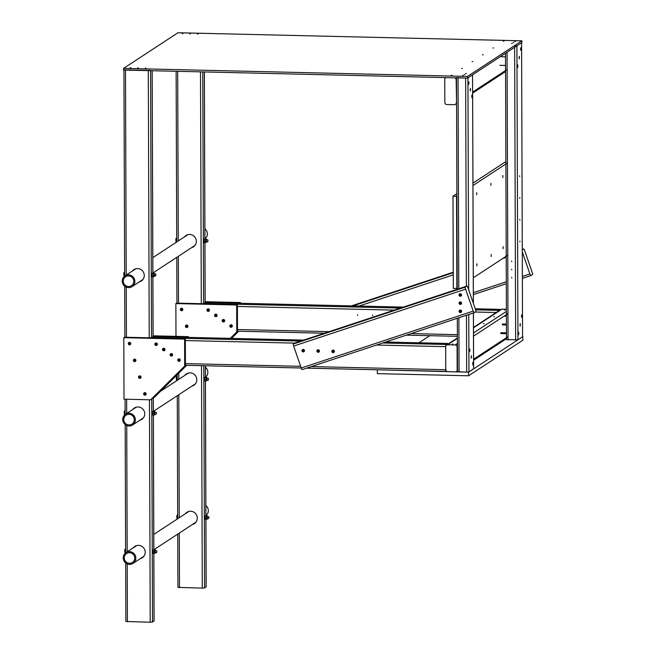 <?xml version="1.0" encoding="UTF-8"?>
<svg xmlns="http://www.w3.org/2000/svg" width="655" height="655" viewBox="0 0 655 655"><rect width="100%" height="100%" fill="white"/><g stroke="black" fill="none" stroke-linecap="round" stroke-linejoin="round"><path stroke-width="0.98" d="M171.364 355.125L170.718 354.92L171.364 354.453M171.716 354.863L171.479 355.469L171.061 354.928M171.332 354.592L171.471 354.167L172.003 354.715L171.536 354.994M171.364 356.091A1.285 1.253 -123.2 0 0 172.412 354.134A1.285 1.253 -123.2 0 0 170.161 355.157A1.285 1.253 -123.2 0 0 171.364 356.091M518.727 333.37L518.67 334.23L518.662 333.37M518.433 333.731L518.662 334.852L518.719 332.281L518.433 333.731M223.437 321.015L222.79 320.811L223.437 320.352M223.789 320.753L223.552 321.359L223.134 320.819M223.404 320.483L223.543 320.058L224.076 320.606L223.601 320.885M223.437 321.982A1.285 1.253 -123.2 0 0 224.477 320.025A1.285 1.253 -123.2 0 0 222.225 321.048A1.285 1.253 -123.2 0 0 223.437 321.982M156.127 344.514L155.481 344.309L156.127 343.85M156.095 343.981L156.234 343.564L156.766 344.342L156.242 344.866L155.825 344.317M156.127 345.488A1.285 1.253 -123.2 0 0 157.167 343.523A1.285 1.253 -123.2 0 0 154.916 344.555A1.285 1.253 -123.2 0 0 156.127 345.488M144.902 394.22L144.256 394.015L144.902 393.557M144.861 393.688L145.009 393.27L145.541 394.048L145.017 394.572L144.599 394.023M144.902 395.194A1.285 1.253 -123.2 0 0 145.942 393.229A1.285 1.253 -123.2 0 0 143.691 394.261A1.285 1.253 -123.2 0 0 144.902 395.194M521.92 40.806L177.972 32.75L123.582 68.374L123.59 70.052L467.547 78.109L521.929 42.485L521.92 40.806L467.539 76.43L467.547 78.109M451.238 75.26L451.958 75.268L451.238 75.26M461.652 68.439L462.373 68.447L461.652 68.439M472.067 61.619L472.787 61.627L472.067 61.619M482.481 54.799L483.202 54.807L482.481 54.799M492.896 47.971L493.608 47.979L492.896 47.971M503.302 41.15L504.022 41.159L503.302 41.15M197.36 33.986L198.08 33.995L197.36 33.986M189.762 33.814L190.474 33.814L189.762 33.814M182.155 33.634L182.876 33.642L182.155 33.634M145.287 68.095L146.008 68.104L145.287 68.095M137.689 67.915L138.41 67.923L137.689 67.915M130.083 67.743L130.803 67.752L130.083 67.743M511.62 43.443L512.341 43.451L511.62 43.443M513.168 42.428L513.888 42.436L513.168 42.428M514.707 41.421L515.428 41.429L514.707 41.421M462.635 75.53L463.355 75.538L462.635 75.53M464.182 74.514L464.903 74.523L464.182 74.514M465.721 73.507L466.442 73.516L465.721 73.507M123.582 68.374L467.539 76.43M446.063 77.609L445.588 77.92A1.94 1.883 -123.2 0 1 446.636 77.617L454.242 77.798A1.94 1.883 -123.2 0 1 456.15 79.763L456.576 102.598M456.576 103.629L455.389 104.407A1.94 1.883 -123.2 0 1 454.333 104.71L446.735 104.53A1.94 1.883 -123.2 0 1 444.827 102.565L444.745 79.501A1.94 1.883 -123.2 0 1 445.588 77.92M455.389 104.407A1.94 1.883 -123.2 0 0 456.232 102.827M125.662 562.956L125.866 621.472L150.216 622.25L149.446 399.787M154.048 620.932L152.509 622.045L150.216 622.25M135.126 268.992A6.787 6.591 -123.2 0 0 134.652 269.541M141.701 280.315A6.787 6.591 -123.2 0 0 142.405 280.094M139.392 281.83A6.787 6.591 -123.2 0 0 137.583 268.575A6.787 6.591 -123.2 0 0 132.335 271.055M135.61 407.377A6.787 6.591 -123.2 0 0 135.135 407.926M142.184 418.701A6.787 6.591 -123.2 0 0 142.888 418.479M139.875 420.215A6.787 6.591 -123.2 0 0 138.066 406.96A6.787 6.591 -123.2 0 0 132.818 409.44M136.093 545.762A6.787 6.591 -123.2 0 0 135.618 546.311M142.667 557.086A6.787 6.591 -123.2 0 0 143.371 556.865M140.358 558.6A6.787 6.591 -123.2 0 0 138.549 545.345A6.787 6.591 -123.2 0 0 133.301 547.826M123.934 69.856L150.584 70.429M153.155 336.58L151.362 337.841M447.93 344.153L447.652 343.457L446.055 344.481L445.678 346.659L445.76 369.723L445.678 346.659A1.94 1.883 -123.2 0 1 447.57 344.776L457.395 338.34M446.44 371.205L445.76 369.723A1.94 1.883 -123.2 0 0 447.668 371.688L455.266 371.868A1.94 1.883 -123.2 0 0 457.165 369.985L457.509 369.764M205.228 302.471L203.435 303.732M500.002 310.044L499.724 309.348L498.127 310.372L497.808 311.485M357.597 314.67L357.605 315.391L357.597 314.67M372.548 315.022L372.548 315.743L372.548 315.022M177.751 534.103L177.931 587.363L202.289 588.141L201.511 365.678M206.12 586.823L204.573 587.936L202.289 588.141M187.199 234.883A6.787 6.591 -123.2 0 0 186.716 235.432M193.774 246.206A6.787 6.591 -123.2 0 0 194.47 245.985M191.457 247.721A6.787 6.591 -123.2 0 0 189.655 234.465A6.787 6.591 -123.2 0 0 184.407 236.954M187.682 373.268A6.787 6.591 -123.2 0 0 187.199 373.817M194.257 384.591A6.787 6.591 -123.2 0 0 194.953 384.37M191.94 386.106A6.787 6.591 -123.2 0 0 190.138 372.851A6.787 6.591 -123.2 0 0 184.89 375.34M188.165 511.653A6.787 6.591 -123.2 0 0 187.682 512.202M194.74 522.977A6.787 6.591 -123.2 0 0 195.436 522.755M192.423 524.491A6.787 6.591 -123.2 0 0 190.621 511.236A6.787 6.591 -123.2 0 0 185.373 513.716M129.526 343.891L128.879 343.687L129.526 343.228M129.878 343.629L129.641 344.243L129.223 343.695M129.485 343.359L129.633 342.942L130.165 343.49L129.69 343.76M129.526 344.866A1.285 1.253 -123.2 0 0 130.566 342.901A1.285 1.253 -123.2 0 0 128.315 343.932A1.285 1.253 -123.2 0 0 129.526 344.866M470.257 89.866L470.265 90.341L470.257 89.866M470.544 89.506L470.323 88.384L470.257 90.963L470.544 89.506M468.685 83.316L468.702 83.783L468.685 83.316M468.98 82.948L468.751 81.834L468.693 84.405L468.98 82.948M469.619 350.474L469.635 350.941L469.619 350.474M469.913 350.106L469.684 348.992L469.627 351.563L469.913 350.106M460.612 303.273L460.424 303.805L459.663 303.249L460.195 302.495L460.956 303.052L460.481 303.322M459.049 303.118A1.285 1.253 -123.2 0 0 461.014 304.223A1.285 1.253 -123.2 0 0 461.357 302.463A1.285 1.253 -123.2 0 0 459.049 303.118M205.907 515.641A6.435 6.255 -123.2 0 0 205.875 505.562M129.493 552.705A5.355 5.199 -123.2 0 0 125.162 560.852A5.355 5.199 -123.2 0 0 134.521 556.586A5.355 5.199 -123.2 0 0 129.493 552.705M129.485 551.625A6.435 6.255 56.8 0 1 133.039 563.39A6.435 6.255 56.8 0 1 123.484 559.722A6.435 6.255 56.8 0 1 129.485 551.625M153.09 335.827L188.37 336.645L187.649 337.12L153.057 336.31M202.69 365.703L186.675 365.334L154.383 397.356L153.311 397.814M188.37 337.382L188.37 336.645M186.438 365.326L153.655 397.822M522.952 336.555L468.571 372.179L468.579 375.782L522.968 340.158L522.608 336.547M468.571 372.179L377.714 369.805M468.579 375.782L377.37 373.645L377.354 370.042M418.971 342.786L429.786 335.696M205.023 515.919L204.99 519.169M206.915 515.853L205.097 515.829L205.113 519.202M206.972 515.96L206.464 515.993L206.816 519.243L206.276 517.81L204.859 517.777M206.808 515.87L206.276 517.81M205.097 515.829L206.464 515.993M206.472 519.366L204.95 519.104M207.512 518.539L207.111 517.737L207.553 516.607M204.54 377.534L204.507 380.792M206.431 377.468L204.614 377.444L204.63 380.817M206.489 377.583L205.981 377.607L206.333 380.858L205.793 379.425L204.376 379.392M206.325 377.485L205.793 379.425M204.614 377.444L205.981 377.607M205.989 380.981L204.581 380.948M207.029 380.154L206.628 379.351L207.07 378.222M134.652 360.668L134.005 360.463L134.652 360.004M135.004 360.406L134.766 361.02L134.349 360.471M134.611 360.135L134.758 359.718L135.29 360.266L134.815 360.537M134.652 361.642A1.285 1.253 -123.2 0 0 135.691 359.677A1.285 1.253 -123.2 0 0 133.44 360.709A1.285 1.253 -123.2 0 0 134.652 361.642M303.519 350.777L303.331 351.309L302.577 350.752L303.101 349.999L303.863 350.556L303.388 350.834M301.955 350.63A1.285 1.253 -123.2 0 0 303.92 351.735A1.285 1.253 -123.2 0 0 304.264 349.975A1.285 1.253 -123.2 0 0 301.955 350.63M205.424 377.255A6.435 6.255 -123.2 0 0 205.392 367.177M129.01 414.32A5.355 5.199 -123.2 0 0 124.679 422.475A5.355 5.199 -123.2 0 0 134.038 418.201A5.355 5.199 -123.2 0 0 129.01 414.32M129.002 413.24A6.435 6.255 56.8 0 1 132.556 425.005A6.435 6.255 56.8 0 1 123.001 421.337A6.435 6.255 56.8 0 1 129.002 413.24M471.829 96.424L471.837 96.899L471.829 96.424M472.116 96.064L471.887 94.942L471.829 97.521L472.116 96.064M215.814 315.71L215.167 315.505L215.814 315.047M215.782 315.178L215.929 314.76L216.461 315.538L215.929 316.062L215.511 315.514M215.823 316.684A1.285 1.253 -123.2 0 0 216.862 314.719A1.285 1.253 -123.2 0 0 214.611 315.751A1.285 1.253 -123.2 0 0 215.823 316.684M520.791 49.371L520.799 48.642L520.791 49.371M519.693 176.514L519.693 175.786L519.693 176.514M519.767 198.293L519.775 197.573L519.767 198.293M519.841 220.08L519.849 219.351L519.841 220.08M519.914 241.859L519.923 241.138L519.914 241.859M518.694 333.927L518.703 333.198L518.694 333.927M520.209 325.224L520.217 324.503L520.209 325.224M521.724 316.529L521.732 315.808L521.724 316.529M517.761 66.523L517.753 65.803L517.761 66.523M519.276 57.951L519.284 57.222L519.276 57.951M505.496 53.243L506.503 339.618L517.941 339.839L522.567 336.801L521.585 42.69L522.567 336.801M514.625 45.981L516.918 45.768L521.544 42.739M511.58 261.042L511.776 261.705L511.58 261.042M511.604 269.189L511.809 269.852L511.604 269.189M511.637 277.327L511.833 277.998L511.637 277.327M208.2 310.404L207.553 310.2L208.2 309.741M208.159 309.872L208.306 309.455L208.839 310.233L208.315 310.757L207.897 310.208M208.2 311.379A1.285 1.253 -123.2 0 0 209.24 309.414A1.285 1.253 -123.2 0 0 206.988 310.445A1.285 1.253 -123.2 0 0 208.2 311.379M163.75 349.819L163.103 349.614L163.742 349.156M164.102 349.557L163.856 350.171L163.447 349.623M163.709 349.287L163.856 348.869L164.389 349.418L163.914 349.688M163.75 350.793A1.285 1.253 -123.2 0 0 164.79 348.828A1.285 1.253 -123.2 0 0 162.538 349.86A1.285 1.253 -123.2 0 0 163.75 350.793M460.694 311.338L460.457 311.944L459.695 311.395L460.219 310.642L460.981 311.19L460.506 311.469M459.073 311.264A1.285 1.253 -123.2 0 0 461.046 312.369A1.285 1.253 -123.2 0 0 461.382 310.609A1.285 1.253 -123.2 0 0 459.073 311.264M152.951 550.028L152.918 553.279M154.785 549.848L153.024 549.938L153.041 553.311M154.899 550.069L154.392 550.102L154.752 553.352L154.203 551.919L152.795 551.887M154.736 549.979L154.203 551.919M153.024 549.938L154.392 550.102M154.408 553.475L152.877 553.213M155.44 552.648L155.047 551.846L155.489 550.708M521.757 315.972L521.699 316.832L521.691 315.972M521.47 316.332L521.691 317.454L521.757 314.883L521.47 316.332M204.941 238.87A6.435 6.255 -123.2 0 0 204.909 228.791M128.527 275.935A5.355 5.199 -123.2 0 0 124.196 284.09A5.355 5.199 -123.2 0 0 133.554 279.816A5.355 5.199 -123.2 0 0 128.527 275.935M128.519 274.854A6.435 6.255 56.8 0 1 132.073 286.62A6.435 6.255 56.8 0 1 122.518 282.952A6.435 6.255 56.8 0 1 128.519 274.854M517.794 65.975L517.737 66.835L517.818 66.008M517.499 66.335L517.728 67.457L517.786 64.878L517.499 66.335M456.879 288.544L456.551 196.287L452.99 196.205L453.317 288.462L457.223 288.315M473.303 277.785L507.756 255.213M472.984 185.529L507.437 162.956M452.99 196.205L456.895 193.651M472.975 183.113L505.881 161.564M476.643 192.693L476.627 194.748L476.643 192.693M490.914 183.351L490.898 185.406L490.914 183.351M491.168 254.459L491.144 256.514L491.168 254.459M503.122 246.632L503.097 248.687L503.122 246.632M502.876 175.515L502.852 177.57L502.876 175.515M476.897 263.809L476.873 265.865L476.897 263.809M139.777 377.444L139.13 377.239L139.777 376.781M139.736 376.912L139.883 376.494L140.416 377.272L139.892 377.796L139.474 377.247M139.777 378.418A1.285 1.253 -123.2 0 0 140.817 376.453A1.285 1.253 -123.2 0 0 138.565 377.485A1.285 1.253 -123.2 0 0 139.777 378.418M318.518 351.047L318.281 351.661L317.519 351.105L318.043 350.351L318.805 350.908L318.33 351.186M316.897 350.974A1.285 1.253 -123.2 0 0 318.87 352.087A1.285 1.253 -123.2 0 0 319.206 350.319A1.285 1.253 -123.2 0 0 316.897 350.974M177.685 515.321L177.022 515.305L176.776 516.206L177.03 518.678L177.693 518.686M176.825 517.114L177.685 517.139M177.063 515.174L177.677 515.059M208.855 516.926L208.822 518.277M208.757 517.704L208.953 516.861L208.757 517.704M176.916 518.449L176.989 515.264M177.202 376.936L176.539 376.92L176.293 377.829L176.547 380.293L177.21 380.301M176.342 378.737L177.202 378.754M176.58 376.789L177.194 376.674M208.372 378.541L208.339 379.892M208.274 379.319L208.47 378.475L208.274 379.319M176.473 380.129L176.531 376.838M176.719 238.551L176.056 238.535L175.81 239.443L176.064 241.908L176.727 241.924M175.859 240.352L176.719 240.369M176.097 238.404L176.711 238.289M207.889 240.156L207.856 241.507M207.791 240.934L207.987 240.09L207.791 240.934M175.949 241.679L176.023 238.494M178.987 360.422L178.34 360.217L178.987 359.759M179.339 360.168L179.102 360.774L178.684 360.225M178.946 359.89L179.093 359.472L179.626 360.021L179.151 360.299M178.987 361.396A1.285 1.253 -123.2 0 0 180.027 359.439A1.285 1.253 -123.2 0 0 177.775 360.463A1.285 1.253 -123.2 0 0 178.987 361.396M522.395 276.459L529.92 273.97A1.94 0.45 -108.3 0 0 530.918 275.558A1.94 0.45 -108.3 0 0 530.943 275.542L532.482 274.535A1.94 0.45 -108.3 0 0 532.237 272.447L524.63 250.505A1.94 0.45 -108.3 0 0 523.632 248.916L523.607 248.925A1.94 0.45 -108.3 0 1 523.632 248.916M522.305 249.784L523.607 248.925M522.313 252.019A1.94 0.45 -108.3 0 1 522.313 252.011L529.92 273.97M124.524 337.219L185.332 338.635L184.612 339.11L123.803 337.685L124.524 337.219M184.612 339.11L184.702 366.022L185.43 365.547L151.346 399.345L150.617 399.812L124.016 399.19L123.803 337.685M185.43 365.547L185.332 338.635M129.526 343.949L129.322 343.285L129.526 343.949M134.652 360.725L134.447 360.062L134.652 360.725M139.777 377.501L139.572 376.838L139.777 377.501M144.902 394.277L144.698 393.614L144.902 394.277M178.987 360.479L178.782 359.816L178.987 360.479M171.364 355.174L171.168 354.511L171.364 355.174M163.742 349.876L163.545 349.213L163.742 349.876M156.127 344.571L155.923 343.908L156.127 344.571M184.702 366.022L150.617 399.812M186.724 326.558L186.069 326.125L186.716 325.895M187.068 326.296L186.831 326.91L186.413 326.362M186.683 326.026L186.831 325.609L187.363 326.157L186.888 326.436M186.724 327.533A1.285 1.253 -123.2 0 0 187.764 325.568A1.285 1.253 -123.2 0 0 185.512 326.599A1.285 1.253 -123.2 0 0 186.724 327.533M124.647 272.66L123.983 272.644L123.738 273.544L123.991 276.017L124.655 276.025M123.795 274.453L124.655 274.478M124.024 272.513L124.647 272.398M155.816 274.265L155.784 275.616M155.718 275.043L155.915 274.199L155.718 275.043M123.877 275.788L123.951 272.603M472.763 363.828L472.771 364.295L472.763 363.828M473.049 363.459L472.82 362.346L472.763 364.917L473.049 363.459M176.596 303.109L237.405 304.534L236.676 305.001L175.868 303.584L176.596 303.109M175.982 336.359L175.868 303.584M230.503 338.373L237.495 331.438L236.774 331.913L236.676 305.001M237.495 331.438L237.405 304.534M181.591 309.84L181.394 309.176L181.591 309.84M186.716 326.616L186.519 325.953L186.716 326.616M231.051 326.37L230.855 325.707L231.051 326.37M223.437 321.073L223.232 320.401L223.437 321.073M215.814 315.767L215.618 315.104L215.814 315.767M208.2 310.462L207.995 309.799L208.2 310.462M236.774 331.913L230.265 338.365M301.243 367.995L185.422 365.285L301.243 368.012L473.221 311.109A1.94 0.45 -108.3 0 0 474.22 312.697A1.94 0.45 -108.3 0 0 474.245 312.681L475.784 311.674A1.94 0.45 -108.3 0 0 475.538 309.594L467.932 287.643A1.94 0.45 -108.3 0 0 466.933 286.055L294.955 342.966A1.94 0.45 71.7 0 0 294.93 342.974L293.391 343.99A1.94 0.45 71.7 0 0 293.636 346.069L301.243 368.012A1.94 0.45 71.7 0 0 302.242 369.6A1.94 0.45 71.7 0 0 302.266 369.592L474.195 312.697M473.221 311.109L465.615 289.158A1.94 0.45 -108.3 0 1 465.369 287.078L466.909 286.071A1.94 0.45 -108.3 0 1 466.933 286.055M460.285 295.364L460.08 294.701L460.285 295.364M460.309 303.511L460.113 302.847L460.309 303.511M460.342 311.657L460.137 310.986L460.342 311.657M303.216 351.014L303.019 350.351L303.216 351.014M318.166 351.367L317.962 350.703L318.166 351.367M333.108 351.719L332.904 351.055L333.108 351.719M151.985 273.258L151.952 276.508M153.819 273.078L152.058 273.168L152.075 276.541M153.933 273.299L153.426 273.331L153.786 276.582L153.237 275.149L151.829 275.116M153.769 273.209L153.237 275.149M152.058 273.168L153.426 273.331M153.442 276.705L152.025 276.672M154.474 275.878L154.081 275.075L154.523 273.946M125.613 549.43L124.949 549.414L124.704 550.315L124.958 552.779L125.621 552.795M124.761 551.223L125.621 551.248M124.99 549.283L125.613 549.168M156.782 551.035L156.75 552.386M156.684 551.813L156.881 550.97L156.684 551.813M124.843 552.558L124.917 549.373M520.823 48.814L520.774 49.674L520.758 48.814M520.537 49.174L520.758 50.296L520.823 47.725L520.537 49.174M460.58 295.127L460.4 295.659L459.638 295.102L460.162 294.349L460.923 294.906L460.449 295.184M459.016 294.971A1.285 1.253 -123.2 0 0 460.989 296.085A1.285 1.253 -123.2 0 0 461.325 294.316A1.285 1.253 -123.2 0 0 459.016 294.971M447.57 344.776L455.176 344.956A1.94 1.883 -123.2 0 1 457.084 346.921L457.165 369.985M504.244 309.995L504.964 310.003L504.244 309.995M506.397 309.258L501.959 309.152A1.94 1.883 -123.2 0 0 500.903 309.455L473.475 327.418M452.171 344.104L452.892 344.112L452.171 344.104M483.415 323.635L484.135 323.644L483.415 323.635M493.829 316.815L494.55 316.823L493.829 316.815M333.46 351.399L333.223 352.013L332.462 351.457L332.994 350.703L333.747 351.26L333.28 351.53M331.848 351.326A1.285 1.253 -123.2 0 0 333.813 352.431A1.285 1.253 -123.2 0 0 334.156 350.671A1.285 1.253 -123.2 0 0 331.848 351.326M471.191 357.147L471.199 357.622L471.191 357.147M471.477 356.787L471.256 355.665L471.191 358.244L471.477 356.787M152.484 411.61L152.435 414.893M154.359 411.577L152.541 411.553L152.558 414.926M154.416 411.684L153.909 411.717L154.269 414.967L153.72 413.534L152.312 413.502M154.252 411.594L153.72 413.534M152.541 411.553L153.909 411.717M153.925 415.09L152.394 414.828M154.957 414.263L154.564 413.461L155.006 412.331M204.057 239.149L204.024 242.407M205.891 238.969L204.131 239.059L204.147 242.432M206.006 239.198L205.498 239.222L205.85 242.473L205.31 241.04L203.893 241.007M205.842 239.1L205.31 241.04M204.131 239.059L205.498 239.222M205.506 242.596L204.098 242.563M206.546 241.769L206.145 240.966L206.587 239.836M125.13 411.045L124.466 411.029L124.221 411.93L124.475 414.394L125.138 414.41M124.278 412.838L125.138 412.863M124.507 410.898L125.13 410.783M156.299 412.65L156.267 414.001M156.201 413.428L156.398 412.584L156.201 413.428M124.401 414.238L124.458 410.947M205.162 301.718L240.442 302.544L239.714 303.011L205.121 302.201M240.442 303.273L240.442 302.544M238.502 331.217L231.272 338.389M231.51 338.398L238.748 331.225M231.059 326.321L230.413 326.116L231.051 325.65M231.403 326.059L231.166 326.665L230.748 326.125M231.019 325.781L231.166 325.363L231.698 325.912L231.223 326.19M231.059 327.287A1.285 1.253 -123.2 0 0 232.099 325.33A1.285 1.253 -123.2 0 0 229.848 326.354A1.285 1.253 -123.2 0 0 231.059 327.287M468.718 82.759L468.71 83.48L468.718 82.759M457.329 318.281L457.517 371.704L466.671 372.13L466.475 315.26M473.581 368.79L468.955 371.925L466.671 372.13M472.795 363.271L472.787 363.992L472.795 363.271M471.223 356.59L471.215 357.319L471.223 356.59M469.651 349.917L469.643 350.638L469.651 349.917M471.862 95.876L471.854 96.596L471.862 95.876M470.29 89.317L470.282 90.038L470.29 89.317M473.352 303.29L472.558 74.826L467.932 77.855L468.669 289.772M456.486 77.642L465.639 78.068L466.368 286.251M472.558 74.826L473.393 303.404M520.176 324.675L520.185 325.535L520.267 324.708M519.955 325.036L520.176 326.157L520.234 323.578L519.955 325.036M519.243 57.394L519.251 58.254L519.333 57.435M519.022 57.755L519.243 58.876L519.309 56.297L519.022 57.755M181.599 309.782L180.944 309.348L181.591 309.119M181.558 309.25L181.705 308.832L182.237 309.61L181.705 310.134L181.288 309.586M181.599 310.757A1.285 1.253 -123.2 0 0 182.639 308.792A1.285 1.253 -123.2 0 0 180.387 309.823A1.285 1.253 -123.2 0 0 181.599 310.757M472.656 92.068L507.109 69.504M152.509 622.045L151.731 398.96M300.661 341.075L151.51 337.587L150.584 70.691M154.048 621.03L153.81 553.459M153.802 549.823L153.327 415.073M153.319 411.438L153.27 397.429M303.617 340.101L153.057 336.572L152.844 276.697M152.836 273.053L152.132 70.724M127.414 621.718L127.217 563.889M127.176 551.846L126.734 425.504M126.693 413.461L126.636 399.255M126.423 337.26L126.251 287.119M126.21 275.075L125.49 70.101M149.225 337.792L148.292 70.634M382.643 342.999L446.055 344.481M385.598 342.016L447.602 343.474M306.712 368.126L446.047 371.385M185.422 363.623L300.661 366.325M311.395 366.571L445.76 369.723M185.34 340.559L294.709 343.122M376.486 345.038L445.678 346.659M202.772 71.911L203.582 303.478L400.369 308.087M475.62 309.848L498.127 310.372M204.917 242.587L205.13 302.463L403.324 307.105M499.724 309.348L475.26 308.775L499.675 309.365M324.381 333.231L237.495 331.193L324.43 333.215M406.411 335.131L457.395 336.326L406.362 335.147M237.487 329.514L329.113 331.659M411.103 333.583L457.386 334.664M237.413 306.45L394.204 310.126M475.252 312.026L496.236 312.517M204.573 587.936L203.803 365.736M206.12 586.921L205.883 519.358M205.867 515.714L205.4 380.973M205.383 377.329L205.351 365.768M204.9 238.944L204.319 71.944M179.486 587.609L179.298 533.088M179.241 517.737L178.815 394.703M178.758 379.351L178.741 373.203M178.496 303.15L178.332 256.326M178.275 240.966L177.685 71.321M201.298 303.683L200.487 71.853M207.34 519.153L206.923 517.786L207.414 515.984M206.775 519.259L207.602 518.547L207.054 517.777L207.57 516.206L206.857 515.853M206.857 380.776L206.44 379.401L206.931 377.599M206.292 380.874L207.119 380.162L206.571 379.392L207.086 377.82L206.374 377.468M517.941 339.839L516.918 45.768M515.657 340.043L514.633 47.266M508.051 339.863L507.052 52.228M155.268 553.262L154.85 551.895L155.35 550.085M154.703 553.369L155.53 552.648L154.981 551.887L155.497 550.315L154.785 549.963M473.36 294.594L506.307 283.697L473.36 294.603M530.918 275.558L522.403 278.375L530.894 275.558M453.26 272.709L352.922 305.91M351.661 305.828L453.26 272.202L351.629 305.836M473.36 292.687L506.299 281.781M506.209 257.349L502.745 258.496M453.268 274.871L359.03 306.049M465.369 287.078L293.391 343.99M466.909 286.071L294.93 342.974M465.615 289.158L293.636 346.069M154.302 276.492L153.884 275.125L154.383 273.323M154.555 275.886L154.015 275.116L154.531 273.544L153.819 273.192M473.59 359.227L508.043 336.662M473.508 336.162L507.961 313.598M455.176 344.956L457.419 343.49M473.5 332.953L506.405 311.403M473.483 327.811L501.959 309.152M154.785 414.877L154.367 413.51L154.867 411.7M154.22 414.983L155.047 414.271L154.498 413.502L155.014 411.93L154.302 411.577M206.374 242.391L205.957 241.015L206.448 239.214M206.628 241.777L206.088 241.007L206.603 239.435L205.891 239.083M468.955 371.925L468.759 314.506M473.581 368.888L473.393 312.967M459.065 371.95L458.877 317.773M458.778 288.757L458.042 77.888M500.797 333.575L506.479 333.706M500.821 332.715L506.479 332.846M505.562 71.542L472.664 93.092M152.165 70.724L152.877 273.053M152.885 276.697L153.098 336.555L303.666 340.084M153.311 397.397L153.36 411.438M153.368 415.082L153.843 549.823M153.851 553.467L154.089 620.981M123.942 70.06L124.655 276.107M124.696 286.186L124.868 337.227M125.089 399.214L125.138 414.492M125.179 424.571L125.621 552.877M385.648 342L447.652 343.457M306.655 368.143L446.104 371.41M204.958 242.587L205.162 302.454L403.374 307.089M204.36 71.944L204.941 238.944M205.383 365.768L205.424 377.329M205.441 380.973L205.907 515.714M205.924 519.358L206.161 586.872M176.13 71.289L176.727 241.982M176.784 257.333L176.94 303.118M177.194 374.734L177.21 380.367M177.268 395.718L177.693 518.752M188.861 511.432L153.786 534.406M136.789 545.541L125.981 552.624M195.919 522.207L153.835 549.766M143.846 556.308L133.039 563.39M188.378 373.047L160.418 391.363M136.305 407.156L125.498 414.238M195.436 383.822L153.352 411.381M143.363 417.931L132.556 425.005M504.006 316.185L506.421 316.242M505.275 315.35L506.413 315.382M187.895 234.662L152.82 257.644M135.822 268.771L125.015 275.853M194.953 245.437L152.869 272.996M142.88 279.546L132.073 286.62M499.888 65.32L505.545 65.451M208.953 516.861L207.226 516.599M208.675 518.572L207.185 518.531M208.241 378.246L206.743 378.213M208.192 380.187L206.702 380.146M207.758 239.861L206.259 239.828M207.709 241.801L206.219 241.769M155.685 273.97L154.187 273.937M155.636 275.911L154.146 275.87M474.22 312.697L302.242 369.6M154.564 275.886L153.737 276.598M156.651 550.74L155.153 550.699M156.602 552.681L155.112 552.64M457.395 337.955L446.514 345.079M506.495 338.7L473.59 360.25M457.509 370.787L456.322 371.565M206.636 241.777L205.809 242.489M156.168 412.355L154.67 412.322M156.119 414.296L154.629 414.255M473.426 312.959L473.622 368.839M456.486 77.847L457.231 289.273M502.319 324.88L506.446 324.978M502.336 324.02L506.446 324.119M501.402 56.739L505.513 56.838"/></g></svg>
